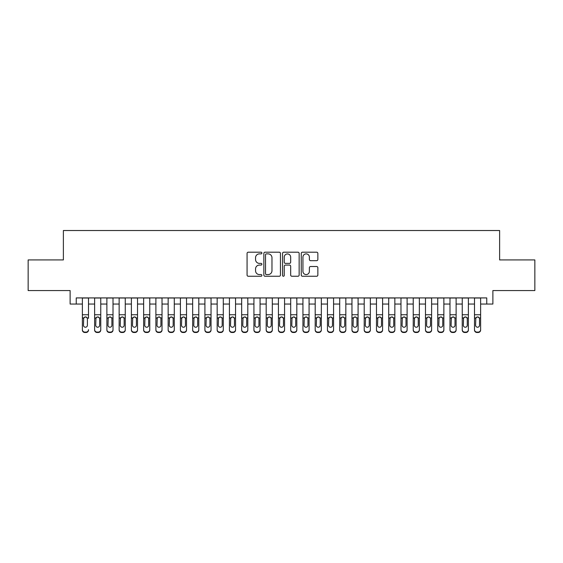 <?xml version="1.0" encoding="UTF-8"?>
<svg xmlns="http://www.w3.org/2000/svg" width="563" height="563" viewBox="0 0 563 563"><rect width="100%" height="100%" fill="white"/><g stroke="black" fill="none" stroke-linecap="round" stroke-linejoin="round"><path stroke-width="0.84" d="M261.894 253.033A0.844 0.844 0 0 0 261.049 252.196L248.276 252.196A1.203 1.203 0 0 0 247.073 253.399L247.073 275.047A1.203 1.203 0 0 0 248.276 276.25L261.049 276.25A0.844 0.844 0 0 0 261.894 275.406A0.844 0.844 0 0 0 261.049 274.568L259.395 274.568A3.85 3.85 0 0 1 255.553 270.719L255.553 268.91A3.85 3.85 0 0 1 259.395 265.067L261.049 265.067A0.844 0.844 0 0 0 261.894 264.223A0.844 0.844 0 0 0 261.049 263.378L259.395 263.378A3.85 3.85 0 0 1 255.553 259.529L255.553 257.727A3.85 3.85 0 0 1 259.395 253.878L261.049 253.878A0.844 0.844 0 0 0 261.894 253.033M316.652 260.676A1.203 1.203 0 0 0 317.856 259.473L317.856 253.399A1.203 1.203 0 0 0 316.652 252.196L302.458 252.196A1.203 1.203 0 0 0 301.254 253.399L301.254 275.047A1.203 1.203 0 0 0 302.458 276.25L316.652 276.25A1.203 1.203 0 0 0 317.856 275.047L317.856 267.714A1.203 1.203 0 0 0 316.652 266.51L310.579 266.51A1.203 1.203 0 0 0 309.376 267.714L309.376 271.352A3.216 3.216 0 0 1 306.159 274.568A3.216 3.216 0 0 1 302.943 271.352L302.943 257.094A3.216 3.216 0 0 1 306.159 253.878A3.216 3.216 0 0 1 309.376 257.094L309.376 259.473A1.203 1.203 0 0 0 310.579 260.676L316.652 260.676M76.244 304.048L76.244 297.918L486.756 297.918L486.756 304.048L492.878 304.048L492.878 290.571L534.85 290.571L534.85 259.93L499.62 259.93L499.62 230.52L63.38 230.52L63.38 259.93L28.15 259.93L28.15 290.571L70.122 290.571L70.122 304.048L82.374 304.048M280.444 253.399A1.203 1.203 0 0 0 279.248 252.196L265.053 252.196A1.203 1.203 0 0 0 263.85 253.399L263.85 275.047A1.203 1.203 0 0 0 265.053 276.25L279.248 276.25A1.203 1.203 0 0 0 280.444 275.047L280.444 253.399M283.752 252.196L297.947 252.196A1.203 1.203 0 0 1 299.15 253.399L299.15 275.047A1.203 1.203 0 0 1 297.947 276.25L291.873 276.25A1.203 1.203 0 0 1 290.67 275.047L290.67 266.264A1.203 1.203 0 0 0 289.466 265.067L285.441 265.067A1.203 1.203 0 0 0 284.238 266.264L284.238 275.406A0.844 0.844 0 0 1 283.393 276.25A0.844 0.844 0 0 1 282.556 275.406L282.556 253.399A1.203 1.203 0 0 1 283.752 252.196M88.504 304.048L94.626 304.048M100.756 304.048L106.879 304.048M113.008 304.048L119.138 304.048M125.26 304.048L131.39 304.048M137.52 304.048L143.642 304.048M149.772 304.048L155.895 304.048M162.024 304.048L168.154 304.048M174.277 304.048L180.406 304.048M186.529 304.048L192.659 304.048M198.788 304.048L204.911 304.048M211.041 304.048L217.17 304.048M223.293 304.048L229.422 304.048M235.545 304.048L241.675 304.048M247.804 304.048L253.927 304.048M260.057 304.048L266.179 304.048M272.309 304.048L278.439 304.048M284.561 304.048L290.691 304.048M296.821 304.048L302.943 304.048M309.073 304.048L315.196 304.048M321.325 304.048L327.455 304.048M333.577 304.048L339.707 304.048M345.83 304.048L351.959 304.048M358.089 304.048L364.212 304.048M370.341 304.048L376.471 304.048M382.594 304.048L388.723 304.048M394.846 304.048L400.976 304.048M407.105 304.048L413.228 304.048M419.358 304.048L425.48 304.048M431.61 304.048L437.74 304.048M443.862 304.048L449.992 304.048M456.121 304.048L462.244 304.048M468.374 304.048L474.496 304.048M480.626 304.048L486.756 304.048M266.376 253.878A0.844 0.844 0 0 0 265.532 254.722L265.532 273.724A0.844 0.844 0 0 0 266.376 274.568L268.122 274.568A3.85 3.85 0 0 0 271.971 270.719L271.971 257.727A3.85 3.85 0 0 0 268.122 253.878L266.376 253.878M290.67 257.157A3.216 3.216 0 0 0 287.454 253.941A3.216 3.216 0 0 0 284.238 257.157L284.238 262.175A1.203 1.203 0 0 0 285.441 263.378L289.466 263.378A1.203 1.203 0 0 0 290.67 262.175L290.67 257.157M82.374 297.918L82.374 329.658A2.449 2.428 -0 0 0 84.823 332.093L86.048 332.093A2.449 2.428 -0 0 0 88.504 329.658L88.504 330.045A2.449 2.428 180 0 1 86.048 332.48L86.048 332.093M88.504 318.313L88.504 297.918M87.399 325.287L87.399 318.827L87.399 325.287A1.963 1.942 180 0 1 85.435 327.23A1.963 1.942 180 0 0 87.399 325.287M83.479 325.667L83.479 325.287A1.963 1.942 180 0 0 85.435 327.23M84.415 317.145L83.479 318.679M86.463 317.145L85.435 316.856L87.181 317.926L87.399 318.827M84.823 332.093L84.823 332.48L86.048 332.48M84.823 332.48A2.449 2.428 180 0 1 82.374 330.045L82.374 329.658M82.374 317.926L83.697 317.926L83.479 325.287M83.697 317.926L85.435 316.856M94.626 318.313L94.626 329.658A2.449 2.428 0 0 0 97.075 332.093L98.307 332.093A2.449 2.428 0 0 0 100.756 329.658L100.756 330.045A2.449 2.428 180 0 1 98.307 332.48L98.307 332.093M99.651 325.287L99.651 318.827L99.651 325.287A1.963 1.942 180 0 1 97.688 327.23A1.963 1.942 180 0 0 99.651 325.287M95.731 325.667L95.731 325.287A1.963 1.942 180 0 0 97.688 327.23M96.667 317.145L95.731 318.679M98.715 317.145L97.688 316.856L99.433 317.926L99.651 318.827M106.879 318.313L106.879 329.658A2.449 2.428 0 0 0 109.335 332.093L110.559 332.093A2.449 2.428 0 0 0 113.008 329.658L113.008 330.045A2.449 2.428 180 0 1 110.559 332.48L110.559 332.093M111.903 325.287L111.903 318.827L111.903 325.287A1.963 1.942 180 0 1 109.947 327.23A1.963 1.942 180 0 0 111.903 325.287M107.983 325.667L107.983 325.287A1.963 1.942 180 0 0 109.947 327.23M108.919 317.145L107.983 318.679M110.967 317.145L109.947 316.856L111.685 317.926L111.903 318.827M119.138 318.313L119.138 329.658A2.449 2.428 0 0 0 121.587 332.093L122.811 332.093A2.449 2.428 0 0 0 125.26 329.658L125.26 330.045A2.449 2.428 180 0 1 122.811 332.48L122.811 332.093M124.163 325.287L124.163 318.827L124.163 325.287A1.963 1.942 180 0 1 122.199 327.23A1.963 1.942 180 0 0 124.163 325.287M120.236 325.667L120.236 325.287A1.963 1.942 180 0 0 122.199 327.23M121.179 317.145L120.236 318.679M123.22 317.145L122.199 316.856L123.944 317.926L124.163 318.827M131.39 318.313L131.39 329.658A2.449 2.428 0 0 0 133.839 332.093L135.064 332.093A2.449 2.428 0 0 0 137.52 329.658L137.52 330.045A2.449 2.428 180 0 1 135.064 332.48L135.064 332.093M136.415 325.287L136.415 318.827L136.415 325.287A1.963 1.942 180 0 1 134.451 327.23A1.963 1.942 180 0 0 136.415 325.287M132.495 325.667L132.495 325.287A1.963 1.942 180 0 0 134.451 327.23M133.431 317.145L132.495 318.679M135.479 317.145L134.451 316.856L136.197 317.926L136.415 318.827M100.756 297.918L100.756 330.045M94.626 297.918L94.626 330.045A2.449 2.428 180 0 0 97.075 332.48L98.307 332.48M94.626 317.926L95.949 317.926L95.731 325.287M95.949 317.926L97.688 316.856M113.008 297.918L113.008 330.045M106.879 297.918L106.879 330.045A2.449 2.428 180 0 0 109.335 332.48L110.559 332.48M106.879 317.926L108.202 317.926L107.983 325.287M108.202 317.926L109.947 316.856M125.26 297.918L125.26 330.045M119.138 297.918L119.138 330.045A2.449 2.428 180 0 0 121.587 332.48L122.811 332.48M119.138 317.926L120.454 317.926L120.236 325.287M120.454 317.926L122.199 316.856M137.52 297.918L137.52 330.045M131.39 297.918L131.39 330.045A2.449 2.428 180 0 0 133.839 332.48L135.064 332.48M131.39 317.926L132.706 317.926L132.495 325.287M132.706 317.926L134.451 316.856M143.642 318.313L143.642 329.658A2.449 2.428 0 0 0 146.091 332.093L147.316 332.093A2.449 2.428 0 0 0 149.772 329.658L149.772 330.045A2.449 2.428 180 0 1 147.316 332.48L147.316 332.093M148.667 325.287L148.667 318.827L148.667 325.287A1.963 1.942 180 0 1 146.704 327.23A1.963 1.942 180 0 0 148.667 325.287M144.747 325.667L144.747 325.287A1.963 1.942 180 0 0 146.704 327.23M145.683 317.145L144.747 318.679M147.731 317.145L146.704 316.856L148.449 317.926L148.667 318.827M149.772 297.918L149.772 330.045M143.642 297.918L143.642 330.045A2.449 2.428 180 0 0 146.091 332.48L147.316 332.48M143.642 317.926L144.965 317.926L144.747 325.287M144.965 317.926L146.704 316.856M155.895 318.313L155.895 329.658A2.449 2.428 0 0 0 158.351 332.093L159.575 332.093A2.449 2.428 0 0 0 162.024 329.658L162.024 330.045A2.449 2.428 180 0 1 159.575 332.48L159.575 332.093M160.919 325.287L160.919 318.827L160.919 325.287A1.963 1.942 180 0 1 158.963 327.23A1.963 1.942 180 0 0 160.919 325.287M157 325.667L157 325.287A1.963 1.942 180 0 0 158.963 327.23M157.936 317.145L157 318.679M159.983 317.145L158.963 316.856L160.701 317.926L160.919 318.827M162.024 297.918L162.024 330.045M155.895 297.918L155.895 330.045A2.449 2.428 180 0 0 158.351 332.48L159.575 332.48M155.895 317.926L157.218 317.926L157 325.287M157.218 317.926L158.963 316.856M168.154 318.313L168.154 329.658A2.449 2.428 0 0 0 170.603 332.093L171.828 332.093A2.449 2.428 0 0 0 174.277 329.658L174.277 330.045A2.449 2.428 180 0 1 171.828 332.48L171.828 332.093M173.172 325.287L173.172 318.827L173.172 325.287A1.963 1.942 180 0 1 171.215 327.23A1.963 1.942 180 0 0 173.172 325.287M169.252 325.667L169.252 325.287A1.963 1.942 180 0 0 171.215 327.23M170.195 317.145L169.252 318.679M172.236 317.145L171.215 316.856L172.961 317.926L173.172 318.827M174.277 297.918L174.277 330.045M168.154 297.918L168.154 330.045A2.449 2.428 180 0 0 170.603 332.48L171.828 332.48M168.154 317.926L169.47 317.926L169.252 325.287M169.47 317.926L171.215 316.856M180.406 318.313L180.406 329.658A2.449 2.428 0 0 0 182.855 332.093L184.08 332.093A2.449 2.428 0 0 0 186.529 329.658L186.529 330.045A2.449 2.428 180 0 1 184.08 332.48L184.08 332.093M185.431 325.287L185.431 318.827L185.431 325.287A1.963 1.942 180 0 1 183.468 327.23A1.963 1.942 180 0 0 185.431 325.287M181.511 325.667L181.511 325.287A1.963 1.942 180 0 0 183.468 327.23M182.447 317.145L181.511 318.679M184.495 317.145L183.468 316.856L185.213 317.926L185.431 318.827M186.529 297.918L186.529 330.045M180.406 297.918L180.406 330.045A2.449 2.428 180 0 0 182.855 332.48L184.08 332.48M180.406 317.926L181.722 317.926L181.511 325.287M181.722 317.926L183.468 316.856M192.659 318.313L192.659 329.658A2.449 2.428 0 0 0 195.108 332.093L196.332 332.093A2.449 2.428 0 0 0 198.788 329.658L198.788 330.045A2.449 2.428 180 0 1 196.332 332.48L196.332 332.093M197.683 325.287L197.683 318.827L197.683 325.287A1.963 1.942 180 0 1 195.72 327.23A1.963 1.942 180 0 0 197.683 325.287M193.763 325.667L193.763 325.287A1.963 1.942 180 0 0 195.72 327.23M194.699 317.145L193.763 318.679M196.747 317.145L195.72 316.856L197.465 317.926L197.683 318.827M198.788 297.918L198.788 330.045M192.659 297.918L192.659 330.045A2.449 2.428 180 0 0 195.108 332.48L196.332 332.48M192.659 317.926L193.982 317.926L193.763 325.287M193.982 317.926L195.72 316.856M204.911 318.313L204.911 329.658A2.449 2.428 0 0 0 207.367 332.093L208.591 332.093A2.449 2.428 0 0 0 211.041 329.658L211.041 330.045A2.449 2.428 180 0 1 208.591 332.48L208.591 332.093M209.936 325.287L209.936 318.827L209.936 325.287A1.963 1.942 180 0 1 207.979 327.23A1.963 1.942 180 0 0 209.936 325.287M206.016 325.667L206.016 325.287A1.963 1.942 180 0 0 207.979 327.23M206.952 317.145L206.016 318.679M209 317.145L207.979 316.856L209.718 317.926L209.936 318.827M211.041 297.918L211.041 330.045M204.911 297.918L204.911 330.045A2.449 2.428 180 0 0 207.367 332.48L208.591 332.48M204.911 317.926L206.234 317.926L206.016 325.287M206.234 317.926L207.979 316.856M217.17 318.313L217.17 329.658A2.449 2.428 0 0 0 219.619 332.093L220.844 332.093A2.449 2.428 0 0 0 223.293 329.658L223.293 330.045A2.449 2.428 180 0 1 220.844 332.48L220.844 332.093M222.188 325.287L222.188 318.827L222.188 325.287A1.963 1.942 180 0 1 220.232 327.23A1.963 1.942 180 0 0 222.188 325.287M218.268 325.667L218.268 325.287A1.963 1.942 180 0 0 220.232 327.23M219.204 317.145L218.268 318.679M221.252 317.145L220.232 316.856L221.977 317.926L222.188 318.827M223.293 297.918L223.293 330.045M217.17 297.918L217.17 330.045A2.449 2.428 180 0 0 219.619 332.48L220.844 332.48M217.17 317.926L218.486 317.926L218.268 325.287M218.486 317.926L220.232 316.856M229.422 318.313L229.422 329.658A2.449 2.428 0 0 0 231.872 332.093L233.096 332.093A2.449 2.428 0 0 0 235.545 329.658L235.545 330.045A2.449 2.428 180 0 1 233.096 332.48L233.096 332.093M234.447 325.287L234.447 318.827L234.447 325.287A1.963 1.942 180 0 1 232.484 327.23A1.963 1.942 180 0 0 234.447 325.287M230.52 325.667L230.52 325.287A1.963 1.942 180 0 0 232.484 327.23M231.463 317.145L230.52 318.679M233.504 317.145L232.484 316.856L234.229 317.926L234.447 318.827M235.545 297.918L235.545 330.045M229.422 297.918L229.422 330.045A2.449 2.428 180 0 0 231.872 332.48L233.096 332.48M229.422 317.926L230.739 317.926L230.52 325.287M230.739 317.926L232.484 316.856M241.675 318.313L241.675 329.658A2.449 2.428 0 0 0 244.124 332.093L245.348 332.093A2.449 2.428 0 0 0 247.804 329.658L247.804 330.045A2.449 2.428 180 0 1 245.348 332.48L245.348 332.093M246.7 325.287L246.7 318.827L246.7 325.287A1.963 1.942 180 0 1 244.736 327.23A1.963 1.942 180 0 0 246.7 325.287M242.78 325.667L242.78 325.287A1.963 1.942 180 0 0 244.736 327.23M243.716 317.145L242.78 318.679M245.764 317.145L244.736 316.856L246.481 317.926L246.7 318.827M247.804 297.918L247.804 330.045M241.675 297.918L241.675 330.045A2.449 2.428 180 0 0 244.124 332.48L245.348 332.48M241.675 317.926L242.998 317.926L242.78 325.287M242.998 317.926L244.736 316.856M253.927 318.313L253.927 329.658A2.449 2.428 0 0 0 256.376 332.093L257.608 332.093A2.449 2.428 0 0 0 260.057 329.658L260.057 330.045A2.449 2.428 180 0 1 257.608 332.48L257.608 332.093M258.952 325.287L258.952 318.827L258.952 325.287A1.963 1.942 180 0 1 256.995 327.23A1.963 1.942 180 0 0 258.952 325.287M255.032 325.667L255.032 325.287A1.963 1.942 180 0 0 256.995 327.23M255.968 317.145L255.032 318.679M258.016 317.145L256.995 316.856L258.734 317.926L258.952 318.827M260.057 297.918L260.057 330.045M253.927 297.918L253.927 330.045A2.449 2.428 180 0 0 256.376 332.48L257.608 332.48M253.927 317.926L255.25 317.926L255.032 325.287M255.25 317.926L256.995 316.856M266.179 318.313L266.179 329.658A2.449 2.428 0 0 0 268.635 332.093L269.86 332.093A2.449 2.428 0 0 0 272.309 329.658L272.309 330.045A2.449 2.428 180 0 1 269.86 332.48L269.86 332.093M271.204 325.287L271.204 318.827L271.204 325.287A1.963 1.942 180 0 1 269.248 327.23A1.963 1.942 180 0 0 271.204 325.287M267.284 325.667L267.284 325.287A1.963 1.942 180 0 0 269.248 327.23M268.22 317.145L267.284 318.679M270.268 317.145L269.248 316.856L270.993 317.926L271.204 318.827M272.309 297.918L272.309 330.045M266.179 297.918L266.179 330.045A2.449 2.428 180 0 0 268.635 332.48L269.86 332.48M266.179 317.926L267.502 317.926L267.284 325.287M267.502 317.926L269.248 316.856M278.439 318.313L278.439 329.658A2.449 2.428 0 0 0 280.888 332.093L282.112 332.093A2.449 2.428 0 0 0 284.561 329.658L284.561 330.045A2.449 2.428 180 0 1 282.112 332.48L282.112 332.093M283.463 325.287L283.463 318.827L283.463 325.287A1.963 1.942 180 0 1 281.5 327.23A1.963 1.942 180 0 0 283.463 325.287M279.537 325.667L279.537 325.287A1.963 1.942 180 0 0 281.5 327.23M280.48 317.145L279.537 318.679M282.52 317.145L281.5 316.856L283.245 317.926L283.463 318.827M284.561 297.918L284.561 330.045M278.439 297.918L278.439 330.045A2.449 2.428 180 0 0 280.888 332.48L282.112 332.48M278.439 317.926L279.755 317.926L279.537 325.287M279.755 317.926L281.5 316.856M290.691 318.313L290.691 329.658A2.449 2.428 0 0 0 293.14 332.093L294.365 332.093A2.449 2.428 0 0 0 296.821 329.658L296.821 330.045A2.449 2.428 180 0 1 294.365 332.48L294.365 332.093M295.716 325.287L295.716 318.827L295.716 325.287A1.963 1.942 180 0 1 293.752 327.23A1.963 1.942 180 0 0 295.716 325.287M291.796 325.667L291.796 325.287A1.963 1.942 180 0 0 293.752 327.23M292.732 317.145L291.796 318.679M294.78 317.145L293.752 316.856L295.498 317.926L295.716 318.827M296.821 297.918L296.821 330.045M290.691 297.918L290.691 330.045A2.449 2.428 180 0 0 293.14 332.48L294.365 332.48M290.691 317.926L292.007 317.926L291.796 325.287M292.007 317.926L293.752 316.856M302.943 318.313L302.943 329.658A2.449 2.428 0 0 0 305.392 332.093L306.624 332.093A2.449 2.428 0 0 0 309.073 329.658L309.073 330.045A2.449 2.428 180 0 1 306.624 332.48L306.624 332.093M307.968 325.287L307.968 318.827L307.968 325.287A1.963 1.942 180 0 1 306.005 327.23A1.963 1.942 180 0 0 307.968 325.287M304.048 325.667L304.048 325.287A1.963 1.942 180 0 0 306.005 327.23M304.984 317.145L304.048 318.679M307.032 317.145L306.005 316.856L307.75 317.926L307.968 318.827M309.073 297.918L309.073 330.045M302.943 297.918L302.943 330.045A2.449 2.428 180 0 0 305.392 332.48L306.624 332.48M302.943 317.926L304.266 317.926L304.048 325.287M304.266 317.926L306.005 316.856M315.196 318.313L315.196 329.658A2.449 2.428 0 0 0 317.652 332.093L318.876 332.093A2.449 2.428 0 0 0 321.325 329.658L321.325 330.045A2.449 2.428 180 0 1 318.876 332.48L318.876 332.093M320.22 325.287L320.22 318.827L320.22 325.287A1.963 1.942 180 0 1 318.264 327.23A1.963 1.942 180 0 0 320.22 325.287M316.3 325.667L316.3 325.287A1.963 1.942 180 0 0 318.264 327.23M317.236 317.145L316.3 318.679M319.284 317.145L318.264 316.856L320.002 317.926L320.22 318.827M321.325 297.918L321.325 330.045M315.196 297.918L315.196 330.045A2.449 2.428 180 0 0 317.652 332.48L318.876 332.48M315.196 317.926L316.519 317.926L316.3 325.287M316.519 317.926L318.264 316.856M327.455 318.313L327.455 329.658A2.449 2.428 0 0 0 329.904 332.093L331.128 332.093A2.449 2.428 0 0 0 333.577 329.658L333.577 330.045A2.449 2.428 180 0 1 331.128 332.48L331.128 332.093M332.48 325.287L332.48 318.827L332.48 325.287A1.963 1.942 180 0 1 330.516 327.23A1.963 1.942 180 0 0 332.48 325.287M328.553 325.667L328.553 325.287A1.963 1.942 180 0 0 330.516 327.23M329.496 317.145L328.553 318.679M331.537 317.145L330.516 316.856L332.261 317.926L332.48 318.827M333.577 297.918L333.577 330.045M327.455 297.918L327.455 330.045A2.449 2.428 180 0 0 329.904 332.48L331.128 332.48M327.455 317.926L328.771 317.926L328.553 325.287M328.771 317.926L330.516 316.856M339.707 318.313L339.707 329.658A2.449 2.428 0 0 0 342.156 332.093L343.381 332.093A2.449 2.428 0 0 0 345.83 329.658L345.83 330.045A2.449 2.428 180 0 1 343.381 332.48L343.381 332.093M344.732 325.287L344.732 318.827L344.732 325.287A1.963 1.942 180 0 1 342.768 327.23A1.963 1.942 180 0 0 344.732 325.287M340.812 325.667L340.812 325.287A1.963 1.942 180 0 0 342.768 327.23M341.748 317.145L340.812 318.679M343.796 317.145L342.768 316.856L344.514 317.926L344.732 318.827M345.83 297.918L345.83 330.045M339.707 297.918L339.707 330.045A2.449 2.428 180 0 0 342.156 332.48L343.381 332.48M339.707 317.926L341.023 317.926L340.812 325.287M341.023 317.926L342.768 316.856M351.959 318.313L351.959 329.658A2.449 2.428 0 0 0 354.409 332.093L355.633 332.093A2.449 2.428 0 0 0 358.089 329.658L358.089 330.045A2.449 2.428 180 0 1 355.633 332.48L355.633 332.093M356.984 325.287L356.984 318.827L356.984 325.287A1.963 1.942 180 0 1 355.021 327.23A1.963 1.942 180 0 0 356.984 325.287M353.064 325.667L353.064 325.287A1.963 1.942 180 0 0 355.021 327.23M354 317.145L353.064 318.679M356.048 317.145L355.021 316.856L356.766 317.926L356.984 318.827M358.089 297.918L358.089 330.045M351.959 297.918L351.959 330.045A2.449 2.428 180 0 0 354.409 332.48L355.633 332.48M351.959 317.926L353.282 317.926L353.064 325.287M353.282 317.926L355.021 316.856M364.212 318.313L364.212 329.658A2.449 2.428 0 0 0 366.668 332.093L367.892 332.093A2.449 2.428 0 0 0 370.341 329.658L370.341 330.045A2.449 2.428 180 0 1 367.892 332.48L367.892 332.093M369.237 325.287L369.237 318.827L369.237 325.287A1.963 1.942 180 0 1 367.28 327.23A1.963 1.942 180 0 0 369.237 325.287M365.317 325.667L365.317 325.287A1.963 1.942 180 0 0 367.28 327.23M366.253 317.145L365.317 318.679M368.301 317.145L367.28 316.856L369.018 317.926L369.237 318.827M370.341 297.918L370.341 330.045M364.212 297.918L364.212 330.045A2.449 2.428 180 0 0 366.668 332.48L367.892 332.48M364.212 317.926L365.535 317.926L365.317 325.287M365.535 317.926L367.28 316.856M376.471 318.313L376.471 329.658A2.449 2.428 0 0 0 378.92 332.093L380.145 332.093A2.449 2.428 0 0 0 382.594 329.658L382.594 330.045A2.449 2.428 180 0 1 380.145 332.48L380.145 332.093M381.489 325.287L381.489 318.827L381.489 325.287A1.963 1.942 180 0 1 379.532 327.23A1.963 1.942 180 0 0 381.489 325.287M377.569 325.667L377.569 325.287A1.963 1.942 180 0 0 379.532 327.23M378.505 317.145L377.569 318.679M380.553 317.145L379.532 316.856L381.278 317.926L381.489 318.827M382.594 297.918L382.594 330.045M376.471 297.918L376.471 330.045A2.449 2.428 180 0 0 378.92 332.48L380.145 332.48M376.471 317.926L377.787 317.926L377.569 325.287M377.787 317.926L379.532 316.856M388.723 318.313L388.723 329.658A2.449 2.428 0 0 0 391.172 332.093L392.397 332.093A2.449 2.428 0 0 0 394.846 329.658L394.846 330.045A2.449 2.428 180 0 1 392.397 332.48L392.397 332.093M393.748 325.287L393.748 318.827L393.748 325.287A1.963 1.942 180 0 1 391.785 327.23A1.963 1.942 180 0 0 393.748 325.287M389.828 325.667L389.828 325.287A1.963 1.942 180 0 0 391.785 327.23M390.764 317.145L389.828 318.679M392.805 317.145L391.785 316.856L393.53 317.926L393.748 318.827M400.976 318.313L400.976 329.658A2.449 2.428 0 0 0 403.425 332.093L404.649 332.093A2.449 2.428 0 0 0 407.105 329.658L407.105 330.045A2.449 2.428 180 0 1 404.649 332.48L404.649 332.093M406 325.287L406 318.827L406 325.287A1.963 1.942 180 0 1 404.037 327.23A1.963 1.942 180 0 0 406 325.287M402.081 325.667L402.081 325.287A1.963 1.942 180 0 0 404.037 327.23M403.017 317.145L402.081 318.679M405.064 317.145L404.037 316.856L405.782 317.926L406 318.827M413.228 318.313L413.228 329.658A2.449 2.428 0 0 0 415.684 332.093L416.909 332.093A2.449 2.428 0 0 0 419.358 329.658L419.358 330.045A2.449 2.428 180 0 1 416.909 332.48L416.909 332.093M418.253 325.287L418.253 318.827L418.253 325.287A1.963 1.942 180 0 1 416.296 327.23A1.963 1.942 180 0 0 418.253 325.287M414.333 325.667L414.333 325.287A1.963 1.942 180 0 0 416.296 327.23M415.269 317.145L414.333 318.679M417.317 317.145L416.296 316.856L418.035 317.926L418.253 318.827M394.846 297.918L394.846 330.045M388.723 297.918L388.723 330.045A2.449 2.428 180 0 0 391.172 332.48L392.397 332.48M388.723 317.926L390.039 317.926L389.828 325.287M390.039 317.926L391.785 316.856M407.105 297.918L407.105 330.045M400.976 297.918L400.976 330.045A2.449 2.428 180 0 0 403.425 332.48L404.649 332.48M400.976 317.926L402.299 317.926L402.081 325.287M402.299 317.926L404.037 316.856M419.358 297.918L419.358 330.045M413.228 297.918L413.228 330.045A2.449 2.428 180 0 0 415.684 332.48L416.909 332.48M413.228 317.926L414.551 317.926L414.333 325.287M414.551 317.926L416.296 316.856M425.48 318.313L425.48 329.658A2.449 2.428 0 0 0 427.936 332.093L429.161 332.093A2.449 2.428 0 0 0 431.61 329.658L431.61 330.045A2.449 2.428 180 0 1 429.161 332.48L429.161 332.093M430.505 325.287L430.505 318.827L430.505 325.287A1.963 1.942 180 0 1 428.549 327.23A1.963 1.942 180 0 0 430.505 325.287M426.585 325.667L426.585 325.287A1.963 1.942 180 0 0 428.549 327.23M427.521 317.145L426.585 318.679M429.569 317.145L428.549 316.856L430.294 317.926L430.505 318.827M431.61 297.918L431.61 330.045M425.48 297.918L425.48 330.045A2.449 2.428 180 0 0 427.936 332.48L429.161 332.48M425.48 317.926L426.803 317.926L426.585 325.287M426.803 317.926L428.549 316.856M437.74 318.313L437.74 329.658A2.449 2.428 0 0 0 440.189 332.093L441.413 332.093A2.449 2.428 0 0 0 443.862 329.658L443.862 330.045A2.449 2.428 180 0 1 441.413 332.48L441.413 332.093M442.764 325.287L442.764 318.827L442.764 325.287A1.963 1.942 180 0 1 440.801 327.23A1.963 1.942 180 0 0 442.764 325.287M438.837 325.667L438.837 325.287A1.963 1.942 180 0 0 440.801 327.23M439.78 317.145L438.837 318.679M441.821 317.145L440.801 316.856L442.546 317.926L442.764 318.827M443.862 297.918L443.862 330.045M437.74 297.918L437.74 330.045A2.449 2.428 180 0 0 440.189 332.48L441.413 332.48M437.74 317.926L439.056 317.926L438.837 325.287M439.056 317.926L440.801 316.856M449.992 318.313L449.992 329.658A2.449 2.428 0 0 0 452.441 332.093L453.665 332.093A2.449 2.428 0 0 0 456.121 329.658L456.121 330.045A2.449 2.428 180 0 1 453.665 332.48L453.665 332.093M455.017 325.287L455.017 318.827L455.017 325.287A1.963 1.942 180 0 1 453.053 327.23A1.963 1.942 180 0 0 455.017 325.287M451.097 325.667L451.097 325.287A1.963 1.942 180 0 0 453.053 327.23M452.033 317.145L451.097 318.679M454.081 317.145L453.053 316.856L454.798 317.926L455.017 318.827M456.121 297.918L456.121 330.045M449.992 297.918L449.992 330.045A2.449 2.428 180 0 0 452.441 332.48L453.665 332.48M449.992 317.926L451.315 317.926L451.097 325.287M451.315 317.926L453.053 316.856M462.244 318.313L462.244 329.658A2.449 2.428 0 0 0 464.693 332.093L465.925 332.093A2.449 2.428 0 0 0 468.374 329.658L468.374 330.045A2.449 2.428 180 0 1 465.925 332.48L465.925 332.093M467.269 325.287L467.269 318.827L467.269 325.287A1.963 1.942 180 0 1 465.312 327.23A1.963 1.942 180 0 0 467.269 325.287M463.349 325.667L463.349 325.287A1.963 1.942 180 0 0 465.312 327.23M464.285 317.145L463.349 318.679M466.333 317.145L465.312 316.856L467.051 317.926L467.269 318.827M468.374 297.918L468.374 330.045M462.244 297.918L462.244 330.045A2.449 2.428 180 0 0 464.693 332.48L465.925 332.48M462.244 317.926L463.567 317.926L463.349 325.287M463.567 317.926L465.312 316.856M474.496 318.313L474.496 329.658A2.449 2.428 0 0 0 476.952 332.093L478.177 332.093A2.449 2.428 0 0 0 480.626 329.658L480.626 330.045A2.449 2.428 180 0 1 478.177 332.48L478.177 332.093M479.521 325.287L479.521 318.827L479.521 325.287A1.963 1.942 180 0 1 477.565 327.23A1.963 1.942 180 0 0 479.521 325.287M475.601 325.667L475.601 325.287A1.963 1.942 180 0 0 477.565 327.23M476.537 317.145L475.601 318.679M478.585 317.145L477.565 316.856L479.303 317.926L479.521 318.827M480.626 297.918L480.626 330.045M474.496 297.918L474.496 330.045A2.449 2.428 180 0 0 476.952 332.48L478.177 332.48M474.496 317.926L475.819 317.926L475.601 325.287M475.819 317.926L477.565 316.856M87.181 317.926L88.504 317.926M82.374 314.759L88.504 314.759M82.374 298.01L88.504 298.01M99.433 317.926L100.756 317.926M94.626 314.759L100.756 314.759M94.626 298.01L100.756 298.01M97.075 332.093L97.075 332.48M111.685 317.926L113.008 317.926M106.879 314.759L113.008 314.759M106.879 298.01L113.008 298.01M109.335 332.093L109.335 332.48M123.944 317.926L125.26 317.926M119.138 314.759L125.26 314.759M119.138 298.01L125.26 298.01M121.587 332.093L121.587 332.48M136.197 317.926L137.52 317.926M131.39 314.759L137.52 314.759M131.39 298.01L137.52 298.01M133.839 332.093L133.839 332.48M148.449 317.926L149.772 317.926M143.642 314.759L149.772 314.759M143.642 298.01L149.772 298.01M146.091 332.093L146.091 332.48M160.701 317.926L162.024 317.926M155.895 314.759L162.024 314.759M155.895 298.01L162.024 298.01M158.351 332.093L158.351 332.48M172.961 317.926L174.277 317.926M168.154 314.759L174.277 314.759M168.154 298.01L174.277 298.01M170.603 332.093L170.603 332.48M185.213 317.926L186.529 317.926M180.406 314.759L186.529 314.759M180.406 298.01L186.529 298.01M182.855 332.093L182.855 332.48M197.465 317.926L198.788 317.926M192.659 314.759L198.788 314.759M192.659 298.01L198.788 298.01M195.108 332.093L195.108 332.48M209.718 317.926L211.041 317.926M204.911 314.759L211.041 314.759M204.911 298.01L211.041 298.01M207.367 332.093L207.367 332.48M221.977 317.926L223.293 317.926M217.17 314.759L223.293 314.759M217.17 298.01L223.293 298.01M219.619 332.093L219.619 332.48M234.229 317.926L235.545 317.926M229.422 314.759L235.545 314.759M229.422 298.01L235.545 298.01M231.872 332.093L231.872 332.48M246.481 317.926L247.804 317.926M241.675 314.759L247.804 314.759M241.675 298.01L247.804 298.01M244.124 332.093L244.124 332.48M258.734 317.926L260.057 317.926M253.927 314.759L260.057 314.759M253.927 298.01L260.057 298.01M256.376 332.093L256.376 332.48M270.993 317.926L272.309 317.926M266.179 314.759L272.309 314.759M266.179 298.01L272.309 298.01M268.635 332.093L268.635 332.48M283.245 317.926L284.561 317.926M278.439 314.759L284.561 314.759M278.439 298.01L284.561 298.01M280.888 332.093L280.888 332.48M295.498 317.926L296.821 317.926M290.691 314.759L296.821 314.759M290.691 298.01L296.821 298.01M293.14 332.093L293.14 332.48M307.75 317.926L309.073 317.926M302.943 314.759L309.073 314.759M302.943 298.01L309.073 298.01M305.392 332.093L305.392 332.48M320.002 317.926L321.325 317.926M315.196 314.759L321.325 314.759M315.196 298.01L321.325 298.01M317.652 332.093L317.652 332.48M332.261 317.926L333.577 317.926M327.455 314.759L333.577 314.759M327.455 298.01L333.577 298.01M329.904 332.093L329.904 332.48M344.514 317.926L345.83 317.926M339.707 314.759L345.83 314.759M339.707 298.01L345.83 298.01M342.156 332.093L342.156 332.48M356.766 317.926L358.089 317.926M351.959 314.759L358.089 314.759M351.959 298.01L358.089 298.01M354.409 332.093L354.409 332.48M369.018 317.926L370.341 317.926M364.212 314.759L370.341 314.759M364.212 298.01L370.341 298.01M366.668 332.093L366.668 332.48M381.278 317.926L382.594 317.926M376.471 314.759L382.594 314.759M376.471 298.01L382.594 298.01M378.92 332.093L378.92 332.48M393.53 317.926L394.846 317.926M388.723 314.759L394.846 314.759M388.723 298.01L394.846 298.01M391.172 332.093L391.172 332.48M405.782 317.926L407.105 317.926M400.976 314.759L407.105 314.759M400.976 298.01L407.105 298.01M403.425 332.093L403.425 332.48M418.035 317.926L419.358 317.926M413.228 314.759L419.358 314.759M413.228 298.01L419.358 298.01M415.684 332.093L415.684 332.48M430.294 317.926L431.61 317.926M425.48 314.759L431.61 314.759M425.48 298.01L431.61 298.01M427.936 332.093L427.936 332.48M442.546 317.926L443.862 317.926M437.74 314.759L443.862 314.759M437.74 298.01L443.862 298.01M440.189 332.093L440.189 332.48M454.798 317.926L456.121 317.926M449.992 314.759L456.121 314.759M449.992 298.01L456.121 298.01M452.441 332.093L452.441 332.48M467.051 317.926L468.374 317.926M462.244 314.759L468.374 314.759M462.244 298.01L468.374 298.01M464.693 332.093L464.693 332.48M479.303 317.926L480.626 317.926M474.496 314.759L480.626 314.759M474.496 298.01L480.626 298.01M476.952 332.093L476.952 332.48"/></g></svg>
